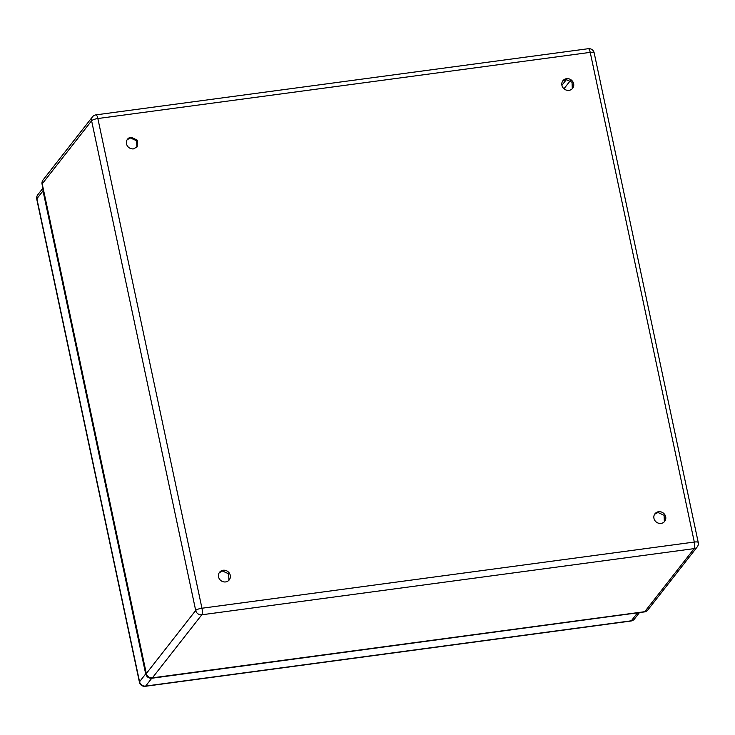 <?xml version="1.0" encoding="UTF-8"?>
<svg xmlns="http://www.w3.org/2000/svg" width="735" height="735" viewBox="0 0 735 735"><rect width="100%" height="100%" fill="white"/><g stroke="black" fill="none" stroke-linecap="round" stroke-linejoin="round"><path stroke-width="1.1" d="M133.586 148.856L137.197 146.825L137.371 140.201L131.106 137.197A6.156 5.705 38.1 0 0 127.32 145.852A6.156 5.705 38.1 0 0 133.586 148.856M127.21 139.632L130.499 137.978L136.618 140.762L136.875 147.202M219.26 572.694L222.549 571.04L228.668 573.814L228.925 580.264M654.683 514.178L657.972 512.525L664.091 515.299L664.348 521.74M562.633 81.116L565.922 79.463L572.041 82.237L572.299 88.687M223.155 570.259A6.156 5.705 38.1 0 0 219.37 578.914A6.156 5.705 38.1 0 0 229.246 579.887A6.156 5.705 38.1 0 0 223.155 570.259M658.578 511.735A6.156 5.705 38.1 0 0 654.793 520.398A6.156 5.705 38.1 0 0 664.67 521.363A6.156 5.705 38.1 0 0 658.578 511.735M566.538 78.682A6.156 5.705 38.1 0 0 562.744 87.336A6.156 5.705 38.1 0 0 572.62 88.31A6.156 5.705 38.1 0 0 566.538 78.682M43.034 188.739L43.016 190.898L145.686 673.921C146.623 676.917 148.654 678.359 151.768 678.249L638.476 612.714M594.165 52.837A5.283 1.332 -12 0 0 590.223 52.369L97.856 118.537L201.95 608.231L694.309 542.053L590.223 52.369A5.283 1.47 -97.7 0 0 588.294 48.703L95.936 114.871A5.283 5.283 0 0 0 92.481 116.847A5.283 4.888 38.1 0 0 91.609 120.779L195.694 610.463A5.283 1.332 168 0 1 201.95 608.231A5.283 1.47 82.3 0 1 201.785 614.791L694.152 548.622A5.283 1.47 82.3 0 0 694.309 542.053A5.283 1.332 -12 0 1 698.25 542.522L594.165 52.837A5.283 5.283 0 0 0 588.294 48.703M92.481 116.847L43.089 179.919A5.283 4.888 38.1 0 0 42.217 183.851L91.609 120.779A5.283 1.332 168 0 1 97.856 118.537A5.283 1.47 -97.7 0 0 95.936 114.871M566.556 79.408L561.917 85.333M563.966 88.77L570.378 80.574M644.402 611.924A5.283 5.283 0 0 0 647.857 609.949A5.283 4.888 38.1 0 1 644.76 611.685A5.283 1.47 -97.7 0 1 644.402 611.924L152.035 678.093A5.283 1.47 -97.7 0 0 152.393 677.854A5.283 4.888 38.1 0 1 146.311 673.536A5.283 1.332 -12 0 0 146.164 673.958L42.079 184.274A5.283 1.332 -12 0 1 42.217 183.851L146.311 673.536L195.694 610.463A5.283 4.888 -141.9 0 0 201.785 614.791L152.393 677.854L644.76 611.685L694.152 548.622A5.283 4.888 -141.9 0 0 697.239 546.877A5.283 5.283 0 0 0 698.25 542.522M151.768 678.249L145.649 686.067L631.31 620.799A5.283 1.47 82.3 0 1 630.952 621.029A5.283 5.283 0 0 0 634.406 619.054A5.283 4.888 -141.9 0 1 631.31 620.799L637.438 612.981M42.915 188.197L37.761 194.784A5.283 4.888 38.1 0 0 36.888 198.716L139.558 681.74A5.283 4.888 -141.9 0 0 145.649 686.067A5.283 1.47 82.3 0 1 145.291 686.297L630.952 621.029M43.016 190.898L36.888 198.716A5.283 1.332 168 0 0 36.75 199.139L139.42 682.163A5.283 5.283 0 0 0 145.291 686.297M145.686 673.921L139.558 681.74A5.283 1.332 168 0 0 139.42 682.163M647.857 609.949L697.239 546.877M43.089 179.919A5.283 5.283 0 0 0 42.079 184.274M146.164 673.958A5.283 5.283 0 0 0 152.035 678.093M37.761 194.784A5.283 5.283 0 0 0 36.75 199.139M639.468 612.586L634.406 619.054"/></g></svg>
